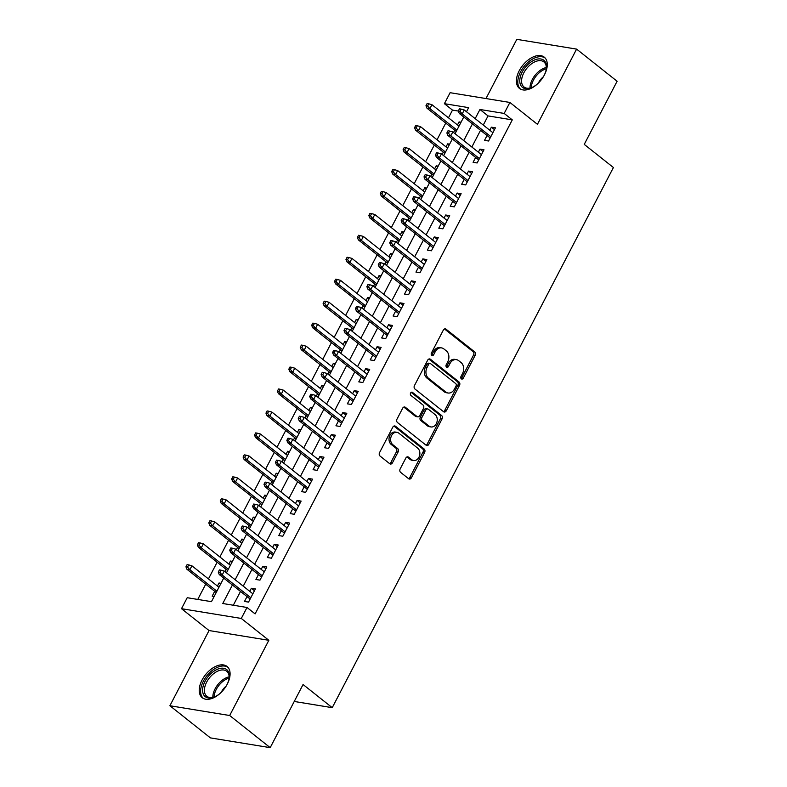 <?xml version="1.0" encoding="UTF-8"?>
<svg xmlns="http://www.w3.org/2000/svg" width="787" height="787" viewBox="0 0 787 787"><rect width="100%" height="100%" fill="white"/><g stroke="black" fill="none" stroke-linecap="round" stroke-linejoin="round"><path stroke-width="1.18" d="M461.339 378.842A1.761 1.348 99.3 0 0 463.238 378.222L475.161 355.321A2.509 1.928 99.3 0 0 474.689 351.907L446.062 329.192A2.509 1.928 99.3 0 0 445.344 328.868A2.509 1.928 99.3 0 0 443.347 330.078L431.424 352.979A1.761 1.348 99.3 0 0 433.657 354.75L435.191 351.779A8.037 6.178 99.3 0 1 441.576 347.893A8.037 6.178 99.3 0 1 443.878 348.926L446.259 350.815A8.037 6.178 99.3 0 1 447.764 361.754L446.219 364.715A1.761 1.348 99.3 0 0 448.442 366.486L449.987 363.515A8.037 6.178 99.3 0 1 456.371 359.629A8.037 6.178 99.3 0 1 458.664 360.662L461.054 362.551A8.037 6.178 99.3 0 1 462.549 373.491L461.005 376.452A1.761 1.348 99.3 0 0 461.339 378.842M461.093 378.586A1.761 1.348 99.3 0 0 461.625 377.957L473.538 355.055A2.509 1.928 99.3 0 0 473.076 351.641L444.498 328.966M431.502 355.114A1.761 1.348 99.3 0 0 432.033 354.484L433.578 351.523L435.191 351.779M446.298 366.85A1.761 1.348 99.3 0 0 446.829 366.221L448.374 363.26L449.987 363.515M227.256 684.139A19.95 11.736 -51.6 0 0 227.059 666.451A19.95 11.736 -51.6 0 0 202.052 680.027A19.95 11.736 -51.6 0 0 202.249 697.715A19.95 11.736 -51.6 0 0 227.256 684.139M544.447 74.834A19.95 11.736 -51.6 0 0 544.24 57.146A19.95 11.736 -51.6 0 0 519.233 70.722A19.95 11.736 -51.6 0 0 519.44 88.41A19.95 11.736 -51.6 0 0 544.447 74.834M400.16 468.944A2.509 1.928 99.3 0 0 400.632 472.367L408.66 478.742A2.509 1.928 99.3 0 0 409.378 479.057A2.509 1.928 99.3 0 0 411.375 477.847L424.616 452.417A2.509 1.928 99.3 0 0 424.144 448.993L395.517 426.279A2.509 1.928 99.3 0 0 394.799 425.954A2.509 1.928 99.3 0 0 392.802 427.174L379.56 452.604A2.509 1.928 99.3 0 0 380.032 456.027L389.732 463.72A2.509 1.928 99.3 0 0 390.45 464.045A2.509 1.928 99.3 0 0 392.447 462.825L398.114 451.945A2.509 1.928 99.3 0 0 397.642 448.531L392.831 444.704A6.719 5.165 99.3 0 1 391.06 436.795A6.719 5.165 99.3 0 1 396.914 432.319A6.719 5.165 99.3 0 1 398.832 433.175L417.681 448.137A6.719 5.165 99.3 0 1 419.451 456.047A6.719 5.165 99.3 0 1 413.598 460.523A6.719 5.165 99.3 0 1 411.68 459.667L408.542 457.168A2.509 1.928 99.3 0 0 407.823 456.844A2.509 1.928 99.3 0 0 405.826 458.064L400.16 468.944M270.197 747.65L210.404 737.891L169.894 705.742L229.686 715.511L270.197 747.65L303.064 684.523L332.232 707.67L613.407 167.523L584.239 144.385L617.106 81.258L576.596 49.109L537.442 124.316L509.897 102.458L504.182 113.436L512.288 119.87L255.106 613.899L247.01 607.475L241.294 618.454L181.502 608.685L187.217 597.707L211.457 601.662L223.724 578.091M229.686 715.511L268.839 640.303L241.294 618.454M443.553 411.709A2.509 1.928 99.3 0 0 444.271 412.034A2.509 1.928 99.3 0 0 446.268 410.814L459.51 385.384A2.509 1.928 99.3 0 0 459.037 381.97L430.41 359.256A2.509 1.928 99.3 0 0 429.692 358.931A2.509 1.928 99.3 0 0 427.695 360.151L414.454 385.581A2.509 1.928 99.3 0 0 414.926 388.994L443.553 411.709M442.058 418.9L428.817 444.33A2.509 1.928 99.3 0 1 426.829 445.55A2.509 1.928 99.3 0 1 426.111 445.226L397.474 422.511A2.509 1.928 99.3 0 1 397.012 419.087L402.678 408.207A2.509 1.928 99.3 0 1 404.675 406.987A2.509 1.928 99.3 0 1 405.384 407.312L417.002 416.53A2.509 1.928 99.3 0 0 417.72 416.854A2.509 1.928 99.3 0 0 419.707 415.634L423.475 408.414A2.509 1.928 99.3 0 0 423.003 405L410.912 395.408A1.761 1.348 99.3 0 1 412.486 392.388L441.596 415.487A2.509 1.928 99.3 0 1 442.058 418.9L440.445 418.635L427.203 444.065L428.817 444.33M576.596 49.109L516.803 39.35L485.982 98.552M217.438 586.059L219.032 582.99L220.547 584.2M214.703 591.303L212.175 596.172L214.153 596.487M228.869 564.102L230.463 561.033L231.978 562.243M226.135 569.345L224.944 571.637M240.301 542.145L241.894 539.075L243.409 540.285M237.566 547.388L236.375 549.68M251.732 520.187L253.325 517.118L254.84 518.328M248.997 525.431L247.807 527.733M263.163 498.23L264.757 495.171L266.272 496.371M260.428 503.473L259.238 505.775M274.594 476.273L276.188 473.213L277.703 474.413M271.859 481.516L270.659 483.818M286.015 454.315L287.609 451.256L289.124 452.456M283.29 459.559L282.09 461.861M297.447 432.358L299.04 429.299L300.555 430.499M294.722 437.602L293.521 439.903M308.878 410.401L310.472 407.341L311.986 408.542M306.143 415.644L304.953 417.946M320.309 388.444L321.903 385.384L323.418 386.584M317.574 393.697L316.384 395.989M331.74 366.486L333.334 363.427L334.849 364.627M329.005 371.739L327.815 374.032M343.171 344.529L344.765 341.469L346.28 342.67M340.437 349.782L339.246 352.074M354.603 322.572L356.196 319.512L357.711 320.712M351.868 327.825L350.677 330.117M366.034 300.614L367.627 297.555L369.142 298.755M363.299 305.868L362.109 308.16M377.465 278.657L379.059 275.598L380.574 276.798M374.73 283.91L373.53 286.202M388.886 256.7L390.48 253.64L391.995 254.84M386.161 261.953L384.961 264.245M400.317 234.742L401.911 231.683L403.426 232.883M397.592 239.996L396.392 242.288M411.749 212.785L413.342 209.726L414.857 210.926M409.014 218.038L407.823 220.33M423.18 190.828L424.773 187.768L426.288 188.969M420.445 196.081L419.255 198.373M434.611 168.871L436.205 165.811L437.72 167.011M431.876 174.124L430.686 176.416M446.042 146.913L447.636 143.854L449.151 145.054M443.307 152.166L442.117 154.459M487.064 135.482L484.526 140.352L488.57 141.011L495.426 127.838L491.383 127.179L489.789 130.239M475.633 157.439L473.095 162.309L477.138 162.968L483.995 149.796L479.952 149.136L478.358 152.196M464.202 179.397L461.664 184.266L465.707 184.925L472.564 171.753L468.531 171.084L466.937 174.153M452.771 201.354L450.233 206.224L454.276 206.883L461.133 193.71L457.099 193.041L455.506 196.111M441.34 223.311L438.812 228.181L442.845 228.84L449.702 215.658L445.668 214.999L444.075 218.068M429.909 245.269L427.38 250.138L431.414 250.797L438.28 237.615L434.237 236.956L432.643 240.025M418.477 267.226L415.949 272.095L419.992 272.755L426.849 259.572L422.806 258.913L421.212 261.982M407.046 289.183L404.518 294.053L408.561 294.712L415.418 281.53L411.375 280.87L409.781 283.94M395.615 311.14L393.087 316L397.13 316.669L403.987 303.487L399.944 302.828L398.35 305.887M384.184 333.098L381.656 337.957L385.699 338.626L392.556 325.444L388.512 324.785L386.919 327.845M372.763 355.055L370.224 359.915L374.268 360.574L381.124 347.401L377.081 346.742L375.488 349.802M361.331 377.012L358.793 381.872L362.837 382.531L369.693 369.359L365.66 368.7L364.066 371.759M349.9 398.97L347.362 403.829L351.405 404.488L358.262 391.316L354.229 390.657L352.635 393.716M338.469 420.927L335.941 425.787L339.974 426.446L346.831 413.273L342.798 412.614L341.204 415.674M327.038 442.884L324.51 447.744L328.543 448.403L335.41 435.231L331.366 434.572L329.773 437.631M315.607 464.842L313.078 469.701L317.112 470.36L323.978 457.188L319.935 456.529L318.342 459.588M304.175 486.799L301.647 491.659L305.69 492.318L312.547 479.145L308.504 478.486L306.91 481.546M292.744 508.756L290.216 513.616L294.259 514.275L301.116 501.103L297.073 500.443L295.479 503.503M281.313 530.713L278.785 535.573L282.828 536.232L289.685 523.06L285.642 522.401L284.048 525.46M269.892 552.671L267.354 557.53L271.397 558.19L278.254 545.017L274.21 544.358L272.617 547.418M258.461 574.628L255.923 579.488L259.966 580.147L266.823 566.974L262.789 566.315L261.186 569.375M512.288 119.87L488.048 115.905L483.277 125.064M480.542 130.317L471.846 147.021M469.111 152.275L460.415 168.979M457.69 174.232L448.983 190.936M446.259 196.189L437.562 212.893M434.827 218.147L426.131 234.851M423.396 240.104L414.7 256.808M411.965 262.061L403.269 278.765M400.534 284.018L391.837 300.723M389.103 305.976L380.406 322.68M377.671 327.933L368.975 344.637M366.24 349.89L357.544 366.594M354.809 371.848L346.113 388.552M343.388 393.805L334.691 410.509M331.957 415.762L323.26 432.466M320.525 437.72L311.829 454.424M309.094 459.667L300.398 476.381M297.663 481.624L288.967 498.338M286.232 503.582L277.536 520.296M274.801 525.539L266.104 542.253M263.37 547.496L254.673 564.21M251.938 569.454L243.242 586.167M240.517 591.411L233.316 605.233M247.029 596.585L244.491 601.445L248.535 602.104L255.391 588.932L251.358 588.273L249.764 591.332M458.309 111.056L452.495 110.101L448.472 117.824M445.747 123.067L437.041 139.781M434.316 145.024L425.619 161.738M422.885 166.982L414.188 183.696M411.453 188.939L402.757 205.653M400.022 210.896L391.326 227.61M388.591 232.854L379.895 249.558M377.16 254.811L368.464 271.515M365.729 276.768L357.032 293.472M354.298 298.726L345.601 315.43M342.876 320.683L334.17 337.387M331.445 342.64L322.749 359.344M320.014 364.597L311.318 381.302M308.583 386.555L299.886 403.259M297.152 408.512L288.455 425.216M285.72 430.469L277.024 447.173M274.289 452.427L265.593 469.131M262.858 474.384L254.162 491.088M251.427 496.341L242.73 513.045M240.005 518.299L231.299 535.003M228.574 540.256L219.878 556.96M217.143 562.213L208.447 578.917M205.712 584.17L197.763 599.428M461.034 122.221L459.067 121.896L457.473 124.956M454.738 130.209L453.548 132.501M447.636 143.854L449.603 144.178M436.205 165.811L438.182 166.136M424.773 187.768L426.751 188.093M413.342 209.726L415.32 210.05M401.911 231.683L403.888 232.008M390.48 253.64L392.457 253.965M379.059 275.598L381.026 275.922M367.627 297.555L369.595 297.88M356.196 319.512L358.164 319.837M344.765 341.469L346.733 341.784M333.334 363.427L335.311 363.742M321.903 385.384L323.88 385.699M310.472 407.341L312.449 407.656M299.04 429.299L301.018 429.613M287.609 451.256L289.586 451.571M276.188 473.213L278.155 473.528M264.757 495.171L266.724 495.485M253.325 517.118L255.293 517.443M241.894 539.075L243.862 539.4M230.463 561.033L232.44 561.357M219.032 582.99L221.009 583.315M294.24 701.463L332.232 707.67M268.839 640.303L209.047 630.544L169.894 705.742M209.047 630.544L181.502 608.685M452.495 110.101L444.389 103.677L450.105 92.699L509.897 102.458M232.411 584.987L222.77 603.511L247.01 607.475M504.182 113.436L479.942 109.482L475.171 118.64M472.446 123.884L463.75 140.598M461.015 145.841L452.318 162.555M449.584 167.798L440.887 184.512M438.152 189.756L429.456 206.469M426.721 211.713L418.025 228.427M415.29 233.67L406.594 250.384M403.859 255.627L395.163 272.341M392.428 277.585L383.731 294.299M381.006 299.542L372.3 316.256M369.575 321.499L360.879 338.213M358.144 343.457L349.448 360.171M346.713 365.414L338.017 382.118M335.282 387.371L326.585 404.075M323.851 409.329L315.154 426.033M312.419 431.286L303.723 447.99M300.988 453.243L292.292 469.947M289.557 475.2L280.861 491.905M278.136 497.158L269.429 513.862M266.704 519.115L258.008 535.819M255.273 541.072L246.577 557.776M243.842 563.03L235.146 579.734M466.494 111.744L468.629 107.632L444.389 103.677M226.459 572.847L235.156 556.134M237.89 550.89L246.587 534.176M249.322 528.933L258.018 512.219M260.753 506.976L269.449 490.262M272.174 485.018L280.88 468.304M283.605 463.061L292.302 446.347M295.036 441.104L303.733 424.39M306.468 419.146L315.164 402.442M317.899 397.189L326.595 380.485M329.33 375.232L338.026 358.528M340.761 353.274L349.458 336.57M352.192 331.317L360.889 314.613M363.624 309.36L372.32 292.656M375.045 287.403L383.751 270.698M386.476 265.445L395.172 248.741M397.907 243.488L406.604 226.784M409.338 221.531L418.035 204.827M420.77 199.573L429.466 182.869M432.201 177.616L440.897 160.912M443.632 155.659L452.328 138.955M455.063 133.701L463.759 116.997M488.048 115.905L479.942 109.482M459.067 121.896L460.582 123.097M491.383 127.179L494.492 129.639M479.952 149.136L483.061 151.596M468.531 171.084L471.629 173.553M457.099 193.041L460.198 195.51M445.668 214.999L448.767 217.468M434.237 236.956L437.336 239.425M422.806 258.913L425.905 261.382M411.375 280.87L414.474 283.34M399.944 302.828L403.052 305.287M388.512 324.785L391.621 327.244M377.081 346.742L380.19 349.202M365.66 368.7L368.759 371.159M354.229 390.657L357.328 393.116M342.798 412.614L345.896 415.074M331.366 434.572L334.465 437.031M319.935 456.529L323.034 458.988M308.504 478.486L311.603 480.946M297.073 500.443L300.181 502.903M285.642 522.401L288.75 524.86M274.21 544.358L277.319 546.817M262.789 566.315L265.888 568.775M251.358 588.273L254.457 590.732M456.371 359.629L454.758 359.364A8.037 6.178 99.3 0 0 448.374 363.26M441.576 347.893L439.963 347.628A8.037 6.178 99.3 0 0 433.578 351.523M443.504 411.67A2.509 1.928 99.3 0 0 444.655 410.558L457.886 385.118A2.509 1.928 99.3 0 0 457.424 381.705L428.846 359.029M456.047 385.994A1.761 1.348 99.3 0 0 455.712 383.594L430.587 363.663A1.761 1.348 99.3 0 0 428.689 364.283L427.066 367.411A8.037 6.178 99.3 0 0 428.561 378.34L445.737 391.975A8.037 6.178 99.3 0 0 448.029 393.008A8.037 6.178 99.3 0 0 454.414 389.112L456.047 385.994M430.086 363.437L428.472 363.171A1.761 1.348 99.3 0 0 427.075 364.017L428.689 364.283M448.029 393.008L446.416 392.743A8.037 6.178 99.3 0 1 444.124 391.71L426.947 378.085A8.037 6.178 99.3 0 1 425.442 367.145L427.075 364.017M426.052 445.186A2.509 1.928 99.3 0 0 427.203 444.065M403.829 407.095L415.379 416.264A2.509 1.928 99.3 0 0 416.097 416.589L417.72 416.854M411.158 392.359L439.972 415.221L441.596 415.487M429.043 426.082A6.719 5.165 99.3 0 0 430.961 426.947A6.719 5.165 99.3 0 0 436.824 422.471A6.719 5.165 99.3 0 0 435.054 414.552L428.413 409.289A2.509 1.928 99.3 0 0 427.695 408.965A2.509 1.928 99.3 0 0 425.698 410.184L421.94 417.405A2.509 1.928 99.3 0 0 422.403 420.819L429.043 426.082L427.43 425.826A6.719 5.165 99.3 0 0 429.348 426.682L430.961 426.947M427.695 408.965L426.072 408.699A2.509 1.928 99.3 0 0 424.085 409.919L425.698 410.184M427.43 425.826L420.789 420.553A2.509 1.928 99.3 0 1 420.327 417.14L424.085 409.919M440.445 418.635A2.509 1.928 99.3 0 0 439.972 415.221M413.598 460.523L411.985 460.267A6.719 5.165 99.3 0 1 410.066 459.401L406.977 456.952M396.914 432.319L395.3 432.053A6.719 5.165 99.3 0 0 389.447 436.529A6.719 5.165 99.3 0 0 391.218 444.448L392.831 444.704M389.683 463.681A2.509 1.928 99.3 0 0 390.834 462.559L396.5 451.679A2.509 1.928 99.3 0 0 396.028 448.265L391.218 444.448M408.61 478.693A2.509 1.928 99.3 0 0 409.761 477.581L422.993 452.151A2.509 1.928 99.3 0 0 422.53 448.728L393.953 426.062M428.738 103.805L427.115 103.54L425.974 105.733L427.587 105.999L428.738 103.805L431.945 104.701L429.889 108.655L426.977 108.183L456.253 131.409M427.587 105.999L429.889 108.655L456.932 130.111M431.945 104.701L458.988 126.156M426.977 108.183L425.974 105.733M459.913 111.282L461.054 109.088L459.441 108.822L458.3 111.016L459.913 111.282L462.205 113.938L464.261 109.983L492.898 132.698M490.832 136.653L462.205 113.938L459.303 113.456L490.163 137.951M458.3 111.016L459.303 113.456M464.261 109.983L461.054 109.088M537.255 84.101A17.265 10.162 128.4 0 1 531.559 87.682A17.265 10.162 128.4 0 1 522.224 72.02A17.265 10.162 128.4 0 1 538.288 58.946A17.265 10.162 128.4 0 1 546.286 69.118A17.265 10.162 128.4 0 1 544.102 75.473M546.198 69.63A15.986 9.405 -51.6 0 0 543.886 61.927A15.986 9.405 -51.6 0 0 523.847 72.797A15.986 9.405 -51.6 0 0 524.004 86.973A15.986 9.405 -51.6 0 0 532.032 87.475M538.397 83.019A11.382 6.699 128.4 0 1 538.583 82.655A11.382 6.699 128.4 0 1 543.305 76.831M545.224 58.1A19.823 11.667 -51.6 0 0 520.61 71.755A19.823 11.667 -51.6 0 0 520.581 89.147M220.075 693.406A17.265 10.162 128.4 0 1 214.723 696.839A17.265 10.162 128.4 0 1 214.379 696.987A17.265 10.162 128.4 0 1 202.662 688.802A17.265 10.162 128.4 0 1 217.173 669.383A17.265 10.162 128.4 0 1 229.106 678.424A17.265 10.162 128.4 0 1 226.912 684.779M229.007 678.935A15.986 9.405 -51.6 0 0 226.695 671.232A15.986 9.405 -51.6 0 0 217.901 671.045A15.986 9.405 -51.6 0 0 205.978 683.529A15.986 9.405 -51.6 0 0 206.824 696.279A15.986 9.405 -51.6 0 0 214.851 696.78M228.033 667.406A19.823 11.667 -51.6 0 0 217.36 667.356A19.823 11.667 -51.6 0 0 202.672 682.614A19.823 11.667 -51.6 0 0 203.4 698.453M221.216 692.324A11.382 6.699 128.4 0 1 226.125 686.146M417.307 125.763L415.693 125.497L414.542 127.691L416.166 127.956L417.307 125.763L420.514 126.658L418.458 130.612L415.546 130.14L444.822 153.367M416.166 127.956L418.458 130.612L445.501 152.068M420.514 126.658L447.557 148.113M415.546 130.14L414.542 127.691M405.876 147.72L404.262 147.454L403.111 149.648L404.734 149.914L405.876 147.72L409.083 148.615L407.027 152.57L404.115 152.098L433.391 175.324M404.734 149.914L407.027 152.57L434.07 174.025M409.083 148.615L436.126 170.071M404.115 152.098L403.111 149.648M394.444 169.677L392.831 169.412L391.69 171.605L393.303 171.871L394.444 169.677L397.651 170.572L395.595 174.527L392.683 174.055L421.96 197.281M393.303 171.871L395.595 174.527L422.639 195.983M397.651 170.572L424.695 192.028M392.683 174.055L391.69 171.605M383.013 191.635L381.4 191.369L380.259 193.563L381.872 193.828L383.013 191.635L386.22 192.53L384.164 196.484L381.262 196.012L410.529 219.239M381.872 193.828L384.164 196.484L411.207 217.94M386.22 192.53L413.264 213.985M381.262 196.012L380.259 193.563M448.482 133.239L449.623 131.045L448.01 130.78L446.868 132.973L448.482 133.239L450.774 135.895L452.84 131.941L481.467 154.655M479.411 158.61L450.774 135.895L447.872 135.413L478.732 159.909M446.868 132.973L447.872 135.413M452.84 131.941L449.623 131.045M437.051 155.196L438.192 153.003L436.578 152.737L435.437 154.931L437.051 155.196L439.353 157.853L441.409 153.898L470.036 176.613M467.98 180.567L439.353 157.853L436.441 157.37L467.301 181.866M435.437 154.931L436.441 157.37M441.409 153.898L438.192 153.003M425.619 177.154L426.761 174.95L425.147 174.694L424.006 176.888L425.619 177.154L427.921 179.81L429.977 175.855L458.605 198.57M456.549 202.525L427.921 179.81L425.01 179.328L455.87 203.813M424.006 176.888L425.01 179.328M429.977 175.855L426.761 174.95M414.188 199.111L415.339 196.907L413.716 196.652L412.575 198.845L414.188 199.111L416.49 201.767L418.546 197.812L447.173 220.527M445.117 224.482L416.49 201.767L413.578 201.285L444.439 225.771M412.575 198.845L413.578 201.285M418.546 197.812L415.339 196.907M371.582 213.592L369.969 213.326L368.828 215.52L370.441 215.786L371.582 213.592L374.799 214.487L372.733 218.442L369.831 217.969L399.107 241.196M370.441 215.786L372.733 218.442L399.776 239.897M374.799 214.487L401.832 235.943M369.831 217.969L368.828 215.52M402.767 221.068L403.908 218.865L402.285 218.609L401.144 220.803L402.767 221.068L405.059 223.724L407.115 219.77L435.742 242.485M433.686 246.439L405.059 223.724L402.147 223.242L433.007 247.728M401.144 220.803L402.147 223.242M407.115 219.77L403.908 218.865M360.151 235.549L358.538 235.283L357.396 237.477L359.01 237.743L360.151 235.549L363.368 236.444L361.312 240.399L358.4 239.927L387.676 263.153M359.01 237.743L361.312 240.399L388.345 261.855M363.368 236.444L390.401 257.9M358.4 239.927L357.396 237.477M348.72 257.506L347.106 257.241L345.965 259.435L347.579 259.7L348.72 257.506L351.937 258.402L349.881 262.356L346.969 261.884L376.245 285.11M347.579 259.7L349.881 262.356L376.914 283.812M351.937 258.402L378.98 279.857M346.969 261.884L345.965 259.435M337.298 279.464L335.675 279.198L334.534 281.392L336.147 281.657L337.298 279.464L340.505 280.359L338.449 284.314L335.537 283.841L364.814 307.068M336.147 281.657L338.449 284.314L365.493 305.769M340.505 280.359L367.549 301.815M335.537 283.841L334.534 281.392M325.867 301.421L324.244 301.155L323.103 303.349L324.716 303.615L325.867 301.421L329.074 302.316L327.018 306.271L324.106 305.799L353.383 329.025M324.716 303.615L327.018 306.271L354.061 327.726M329.074 302.316L356.118 323.772M324.106 305.799L323.103 303.349M314.436 323.378L312.823 323.113L311.672 325.306L313.295 325.572L314.436 323.378L317.643 324.274L315.587 328.228L312.675 327.756L341.952 350.982M313.295 325.572L315.587 328.228L342.63 349.684M317.643 324.274L344.686 345.729M312.675 327.756L311.672 325.306M391.336 243.026L392.477 240.822L390.864 240.566L389.713 242.76L391.336 243.026L393.628 245.672L395.684 241.727L424.311 264.442M422.255 268.397L393.628 245.672L390.716 245.2L421.586 269.685M389.713 242.76L390.716 245.2M395.684 241.727L392.477 240.822M379.905 264.983L381.046 262.779L379.432 262.524L378.281 264.717L379.905 264.983L382.197 267.629L384.253 263.684L412.88 286.399M410.824 290.344L382.197 267.629L379.285 267.157L410.155 291.643M378.281 264.717L379.285 267.157M384.253 263.684L381.046 262.779M368.473 286.94L369.615 284.737L368.001 284.471L366.86 286.675L368.473 286.94L370.766 289.586L372.822 285.642L401.459 308.356M399.393 312.301L370.766 289.586L367.863 289.114L398.724 313.6M366.86 286.675L367.863 289.114M372.822 285.642L369.615 284.737M357.042 308.888L358.183 306.694L356.57 306.428L355.429 308.632L357.042 308.888L359.334 311.544L361.39 307.599L390.027 330.314M387.961 334.259L359.334 311.544L356.432 311.072L387.293 335.557M355.429 308.632L356.432 311.072M361.39 307.599L358.183 306.694M345.611 330.845L346.752 328.651L345.139 328.386L343.998 330.589L345.611 330.845L347.903 333.501L349.969 329.556L378.596 352.271M376.54 356.216L347.903 333.501L345.001 333.029L375.861 357.514M343.998 330.589L345.001 333.029M349.969 329.556L346.752 328.651M303.005 345.336L301.391 345.07L300.24 347.264L301.864 347.529L303.005 345.336L306.212 346.231L304.156 350.185L301.244 349.713L330.52 372.94M301.864 347.529L304.156 350.185L331.199 371.641M306.212 346.231L333.255 367.686M301.244 349.713L300.24 347.264M334.18 352.802L335.321 350.608L333.708 350.343L332.567 352.546L334.18 352.802L336.482 355.458L338.538 351.514L367.165 374.228M365.109 378.173L336.482 355.458L333.57 354.986L364.43 379.472M332.567 352.546L333.57 354.986M338.538 351.514L335.321 350.608M291.574 367.293L289.96 367.027L288.819 369.221L290.433 369.487L291.574 367.293L294.781 368.188L292.725 372.143L289.813 371.671L319.089 394.897M290.433 369.487L292.725 372.143L319.768 393.598M294.781 368.188L321.824 389.644M289.813 371.671L288.819 369.221M322.749 374.76L323.89 372.566L322.276 372.3L321.135 374.504L322.749 374.76L325.051 377.416L327.107 373.471L355.734 396.186M353.678 400.13L325.051 377.416L322.139 376.943L352.999 401.429M321.135 374.504L322.139 376.943M327.107 373.471L323.89 372.566M280.142 389.25L278.529 388.985L277.388 391.178L279.001 391.444L280.142 389.25L283.35 390.145L281.293 394.1L278.391 393.628L307.658 416.854M279.001 391.444L281.293 394.1L308.337 415.556M283.35 390.145L310.393 411.601M278.391 393.628L277.388 391.178M311.318 396.717L312.469 394.523L310.845 394.257L309.704 396.461L311.318 396.717L313.62 399.373L315.676 395.428L344.303 418.143M342.247 422.088L313.62 399.373L310.708 398.901L341.568 423.386M309.704 396.461L310.708 398.901M315.676 395.428L312.469 394.523M268.711 411.207L267.098 410.942L265.957 413.136L267.57 413.401L268.711 411.207L271.928 412.103L269.862 416.057L266.96 415.575L296.237 438.812M267.57 413.401L269.862 416.057L296.906 437.513M271.928 412.103L298.962 433.558M266.96 415.575L265.957 413.136M299.886 418.674L301.037 416.48L299.414 416.215L298.273 418.418L299.886 418.674L302.188 421.33L304.244 417.376L332.871 440.1M330.815 444.045L302.188 421.33L299.276 420.858L330.137 445.344M298.273 418.418L299.276 420.858M304.244 417.376L301.037 416.48M257.28 433.165L255.667 432.899L254.526 435.093L256.139 435.359L257.28 433.165L260.497 434.06L258.441 438.015L255.529 437.533L284.805 460.769M256.139 435.359L258.441 438.015L285.474 459.47M260.497 434.06L287.53 455.516M255.529 437.533L254.526 435.093M288.465 440.631L289.606 438.438L287.993 438.172L286.842 440.366L288.465 440.631L290.757 443.288L292.813 439.333L321.44 462.048M319.384 466.002L290.757 443.288L287.845 442.815L318.715 467.301M286.842 440.366L287.845 442.815M292.813 439.333L289.606 438.438M245.849 455.122L244.236 454.856L243.094 457.05L244.708 457.316L245.849 455.122L249.066 456.017L247.01 459.972L244.098 459.49L273.374 482.726M244.708 457.316L247.01 459.972L274.043 481.428M249.066 456.017L276.109 477.473M244.098 459.49L243.094 457.05M277.034 462.589L278.175 460.395L276.562 460.129L275.411 462.323L277.034 462.589L279.326 465.245L281.382 461.29L310.009 484.005M307.953 487.96L279.326 465.245L276.414 464.773L307.284 489.258M275.411 462.323L276.414 464.773M281.382 461.29L278.175 460.395M234.428 477.079L232.804 476.814L231.663 479.008L233.277 479.273L234.428 477.079L237.635 477.975L235.579 481.929L232.667 481.447L261.943 504.683M233.277 479.273L235.579 481.929L262.622 503.385M237.635 477.975L264.678 499.43M232.667 481.447L231.663 479.008M222.996 499.037L221.373 498.771L220.232 500.965L221.845 501.23L222.996 499.037L226.203 499.932L224.147 503.887L221.236 503.405L250.512 526.641M221.845 501.23L224.147 503.887L251.191 525.342M226.203 499.932L253.247 521.388M221.236 503.405L220.232 500.965M211.565 520.984L209.952 520.728L208.801 522.922L210.424 523.188L211.565 520.984L214.772 521.889L212.716 525.844L209.804 525.362L239.081 548.588M210.424 523.188L212.716 525.844L239.76 547.299M214.772 521.889L241.816 543.345M209.804 525.362L208.801 522.922M200.134 542.941L198.521 542.686L197.37 544.879L198.993 545.145L200.134 542.941L203.341 543.847L201.285 547.801L198.373 547.319L227.65 570.545M198.993 545.145L201.285 547.801L228.328 569.257M203.341 543.847L230.384 565.302M198.373 547.319L197.37 544.879M188.703 564.899L187.09 564.643L185.948 566.837L187.562 567.102L188.703 564.899L191.91 565.804L189.854 569.758L186.942 569.276L216.218 592.503M187.562 567.102L189.854 569.758L216.897 591.214M191.91 565.804L218.953 587.259M186.942 569.276L185.948 566.837M265.603 484.546L266.744 482.352L265.13 482.087L263.989 484.28L265.603 484.546L267.895 487.202L269.951 483.248L298.588 505.962M296.522 509.917L267.895 487.202L264.993 486.73L295.853 511.216M263.989 484.28L264.993 486.73M269.951 483.248L266.744 482.352M254.171 506.503L255.313 504.31L253.699 504.044L252.558 506.238L254.171 506.503L256.464 509.159L258.52 505.205L287.157 527.92M285.091 531.874L256.464 509.159L253.562 508.687L284.422 533.173M252.558 506.238L253.562 508.687M258.52 505.205L255.313 504.31M242.74 528.461L243.881 526.267L242.268 526.001L241.127 528.195L242.74 528.461L245.032 531.117L247.098 527.162L275.725 549.877M273.669 553.832L245.032 531.117L242.13 530.645L272.991 555.13M241.127 528.195L242.13 530.645M247.098 527.162L243.881 526.267M231.309 550.418L232.45 548.224L230.837 547.959L229.696 550.152L231.309 550.418L233.611 553.074L235.667 549.119L264.294 571.834M262.238 575.789L233.611 553.074L230.699 552.602L261.559 577.087M229.696 550.152L230.699 552.602M235.667 549.119L232.45 548.224M219.878 572.375L221.019 570.182L219.406 569.916L218.265 572.11L219.878 572.375L222.18 575.031L224.236 571.077L252.863 593.792M250.807 597.746L222.18 575.031L219.268 574.559L250.128 599.045M218.265 572.11L219.268 574.559M224.236 571.077L221.019 570.182M461.625 377.957L463.238 378.222M432.033 354.484L433.657 354.75M446.829 366.221L448.442 366.486M444.557 328.946L446.062 329.192M473.076 351.641L474.689 351.907M473.538 355.055L475.161 355.321M428.905 359.01L430.41 359.256M457.424 381.705L459.037 381.97M457.886 385.118L459.51 385.384M444.655 410.558L446.268 410.814M425.442 367.145L427.066 367.411M426.947 378.085L428.561 378.34M444.124 391.71L445.737 391.975M403.888 407.066L405.384 407.312M415.379 416.264L417.002 416.53M411.434 392.221L412.486 392.388M420.327 417.14L421.94 417.405M420.789 420.553L422.403 420.819M407.036 456.922L408.542 457.168M410.066 459.401L411.68 459.667M396.028 448.265L397.642 448.531M396.5 451.679L398.114 451.945M390.834 462.559L392.447 462.825M394.012 426.033L395.517 426.279M422.53 448.728L424.144 448.993M422.993 452.151L424.616 452.417M409.761 477.581L411.375 477.847M530.025 88.065A15.986 9.405 128.4 0 1 532.287 79.497A15.986 9.405 128.4 0 1 546.306 67.534M546.286 68.784A15.465 9.1 -51.6 0 0 533.419 80.185A15.465 9.1 -51.6 0 0 531.225 87.751M212.834 697.371A15.986 9.405 128.4 0 1 226.341 677.745A15.986 9.405 128.4 0 1 229.125 676.84M229.096 678.089A15.465 9.1 -51.6 0 0 227.099 678.797A15.465 9.1 -51.6 0 0 214.044 697.056"/></g></svg>
